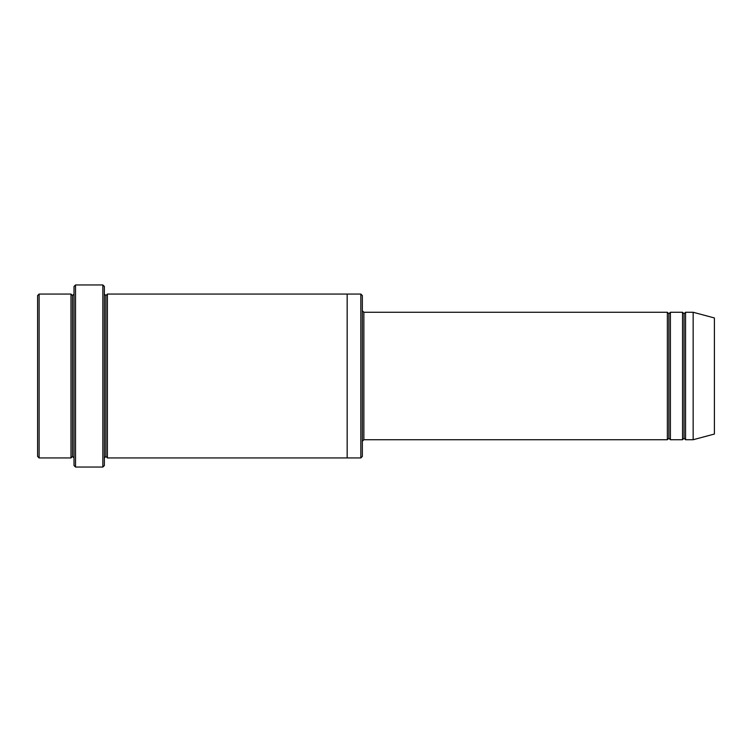<?xml version="1.0" encoding="UTF-8"?>
<svg xmlns="http://www.w3.org/2000/svg" width="752" height="752" viewBox="0 0 752 752"><rect width="100%" height="100%" fill="white"/><g stroke="black" fill="none" stroke-linecap="round" stroke-linejoin="round"><path stroke-width="1.13" d="M363.865 439.732L362.342 441.255L363.865 439.732L667.362 439.732L668.876 438.219L668.876 313.781L667.362 312.268L667.362 439.732L667.362 312.268L668.876 313.781L670.389 312.268L670.389 439.732L668.876 438.219L667.362 439.732L363.865 439.732L363.865 312.268L363.865 439.732M362.342 310.745L363.865 312.268L667.362 312.268L363.865 312.268L362.342 310.745M74.016 286.465L74.016 465.535L75.538 467.048L75.538 284.952L74.016 286.465L75.538 284.952L75.538 467.048L102.855 467.048L104.368 465.535L104.368 286.465L102.855 284.952L102.855 467.048L102.855 284.952L75.538 284.952L102.855 284.952L104.368 286.465L104.368 465.535L102.855 467.048L75.538 467.048L74.016 465.535L74.016 286.465M362.342 456.426L362.342 295.574L360.828 294.06L360.828 457.94L362.342 456.426L360.828 457.94L360.828 294.06L107.404 294.06L107.404 457.94L105.891 456.426L105.891 295.574L104.368 294.06L105.891 295.574L107.404 294.06L347.17 294.06L347.17 457.94L360.828 457.94L347.17 457.94L347.17 294.06L360.828 294.06L362.342 295.574L362.342 456.426M37.6 295.574L37.6 456.426L39.113 457.94L39.113 294.06L37.6 295.574L39.113 294.06L39.113 457.94L70.989 457.94L70.989 294.06L39.113 294.06L70.989 294.06L70.989 457.94L72.502 456.426L72.502 295.574L70.989 294.06L72.502 295.574L74.016 294.06L72.502 295.574L72.502 456.426L70.989 457.94L39.113 457.94L37.6 456.426L37.6 295.574M74.016 457.94L72.502 456.426L74.016 457.94M693.156 439.732L693.156 312.268L685.57 312.268L685.57 439.732L693.156 439.732L714.4 434.045L714.4 317.955L693.156 312.268L693.156 439.732L685.57 439.732L684.047 438.219L684.047 313.781L682.534 312.268L682.534 439.732L684.047 438.219L682.534 439.732L682.534 312.268L684.047 313.781L685.57 312.268L684.047 313.781L684.047 438.219L685.57 439.732L685.57 312.268L693.156 312.268L714.4 317.955L714.4 434.045L693.156 439.732M104.368 457.94L105.891 456.426L104.368 457.94M107.404 457.94L347.17 457.94L107.404 457.94L107.404 294.06L105.891 295.574L105.891 456.426L107.404 457.94M682.534 312.268L670.389 312.268L682.534 312.268M670.389 439.732L682.534 439.732L670.389 439.732L670.389 312.268L668.876 313.781L668.876 438.219L670.389 439.732"/></g></svg>
